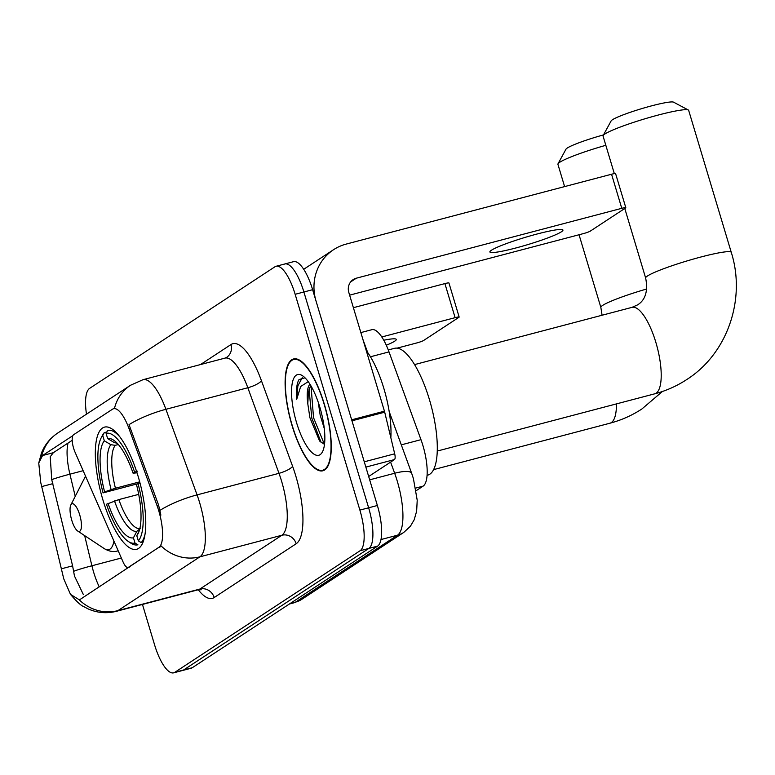 <?xml version="1.0" encoding="UTF-8"?>
<svg xmlns="http://www.w3.org/2000/svg" width="775" height="775" viewBox="0 0 775 775"><rect width="100%" height="100%" fill="white"/><g stroke="black" fill="none" stroke-linecap="round" stroke-linejoin="round"><path stroke-width="1.16" d="M129.493 567.048L128.417 567.329A11.916 3.797 75.3 0 1 128.049 567.494A11.916 3.797 75.3 0 1 123.051 561.914L74.991 452.067A11.916 3.797 75.3 0 1 73.625 448.318A11.916 3.797 75.3 0 1 73.547 434.765L112.569 409.161A32.182 10.269 -104.7 0 1 113.576 408.716L114.574 408.454M138.212 476.625A63.172 20.15 -104.7 0 0 104.47 427.122A63.172 20.15 -104.7 0 0 102.881 499.807A63.172 20.15 -104.7 0 0 136.623 549.301A63.172 20.15 -104.7 0 0 138.212 476.625M360.859 332.591L371.845 329.695A35.757 11.402 75.3 0 1 389.011 351.898L420.98 439.677A35.757 11.402 75.3 0 1 422.908 445.489A35.757 11.402 75.3 0 1 423.131 486.128L416.204 490.662M128.417 567.329L158.943 547.305A32.182 10.269 -104.7 0 0 158.739 510.735A32.182 10.269 -104.7 0 0 157.005 505.494L129.037 428.691A32.182 10.269 -104.7 0 0 113.576 408.716M324.357 404.269A57.805 18.435 -104.7 0 0 293.473 358.98A57.805 18.435 -104.7 0 0 292.03 425.485A57.805 18.435 -104.7 0 0 322.904 470.774A57.805 18.435 -104.7 0 0 324.357 404.269M114.468 408.473A41.714 39.312 56.7 0 1 130.549 385.252L142.997 379.702A47.672 15.209 75.3 0 1 165.898 409.307L197.063 494.886A47.672 15.209 75.3 0 1 199.63 502.646A47.672 15.209 75.3 0 1 199.931 556.818A41.714 39.312 -123.3 0 1 161.055 545.862L80.687 599.075L79.06 599.656L70.486 594.367L63.753 578.838L40.755 482.563L38.75 463.024L42.547 455.535L72.831 435.666M79.573 599.55L79.06 599.656A41.714 39.312 56.7 0 0 117.936 610.623L199.931 556.818L281.858 535.254A47.672 15.209 -104.7 0 0 281.558 481.072A47.672 15.209 -104.7 0 0 278.99 473.322L247.826 387.742L165.898 409.307A41.714 10.966 160 0 0 129.028 424.642L158.584 505.077L160.88 515.104M83.322 594.493L74.468 576.019L72.598 565.847L51.741 479.667L50.22 456.766L53.349 452.687L72.211 440.316M142.464 604.442L154.574 644.81A35.757 11.402 -104.7 0 0 173.678 672.826L182.416 670.53A35.757 11.402 -104.7 0 0 183.539 670.026L368.861 548.429A35.757 11.402 -104.7 0 0 368.629 507.79L303.887 291.991A35.757 11.402 -104.7 0 0 284.793 263.975A35.757 11.402 -104.7 0 0 283.669 264.478M173.678 672.826A35.757 11.402 -104.7 0 0 174.801 672.322L360.113 550.725A35.757 11.402 -104.7 0 0 359.891 510.095L295.149 294.297A35.757 11.402 -104.7 0 0 276.055 266.28A35.757 11.402 -104.7 0 0 274.931 266.784L89.609 388.382A35.757 11.402 -104.7 0 0 86.48 414.17M312.625 289.695A35.757 11.402 -104.7 0 0 293.531 261.679L284.793 263.975A35.757 11.402 -104.7 0 1 303.887 291.991L368.629 507.79A35.757 11.402 -104.7 0 1 368.861 548.429L183.539 670.026A35.757 11.402 -104.7 0 1 182.416 670.53L191.154 668.224A35.757 11.402 -104.7 0 0 192.278 667.721L377.599 546.123A35.757 11.402 -104.7 0 0 377.377 505.494L312.625 289.695L295.149 294.297M292.194 425.378A57.205 18.251 -104.7 0 0 322.758 470.202A57.205 18.251 -104.7 0 0 324.192 404.376A57.205 18.251 -104.7 0 0 293.628 359.552A57.205 18.251 -104.7 0 0 292.194 425.378M390.842 437.73A59.588 19.007 -104.7 0 0 383.848 388.411A59.588 19.007 -104.7 0 0 366.255 350.581M324.318 428.643L320.153 415.003L318.293 402.37M309.923 384.177A29.799 9.503 -104.7 0 0 307.82 403.949L308.324 392.295L310.649 385.369M305.001 377.812L299.063 379.537C296.728 383.363 295.943 389.941 296.709 399.299L300.671 386.502L308.227 381.658M307.82 403.949L309.923 417.773L319.581 441.014L324.502 444.385M319.852 407.224A41.714 13.301 -104.7 0 0 302.521 375.749A41.714 13.301 -104.7 0 0 296.525 422.53A41.714 13.301 -104.7 0 0 322.526 451.728A41.714 13.301 -104.7 0 0 319.852 407.224M296.709 399.299L297.871 385.853L302.318 377.59M324.415 444.385L313.526 417.647L311.046 386.057M321.228 442.767L311.792 418.103L309.041 389.089M561.371 231.812A38.14 3.846 163.3 0 0 562.941 230.059A38.14 3.846 163.3 0 0 531.262 235.6A38.14 3.846 163.3 0 0 491.457 250.218A38.14 3.846 163.3 0 0 489.887 251.972A38.14 3.846 163.3 0 0 521.565 246.421A38.14 3.846 163.3 0 0 561.371 231.812M368.677 476.499L394.465 459.575L365.858 467.102M384.71 412.184L351.966 420.806A5.958 1.899 -104.7 0 0 351.666 419.808L316.035 301.049A47.672 44.931 -123.3 0 1 333.579 249.686A47.672 44.931 -123.3 0 1 346.105 244.115L611.553 174.239A5.958 0.601 -16.7 0 1 615.592 173.619L625.812 207.7A5.958 0.601 163.3 0 0 621.773 208.32L356.326 278.196A11.916 11.228 56.7 0 0 353.197 279.581A11.916 11.228 56.7 0 0 348.808 292.427L384.439 411.186A5.958 1.899 75.3 0 1 384.71 412.184L394.698 453.801A5.958 1.899 75.3 0 1 394.465 459.575M349.622 295.149L583.11 233.682A5.958 0.601 163.3 0 0 590.24 231.153L625.57 207.971A5.958 0.601 163.3 0 0 625.812 207.7M603.144 135.557L611.126 120.91A32.773 3.303 -16.7 0 1 612.415 119.767A32.773 3.303 -16.7 0 1 645.042 107.657A32.773 3.303 -16.7 0 1 673.591 102.174L688.326 110.002A44.698 4.505 163.3 0 0 649.382 117.49A44.698 4.505 163.3 0 0 604.897 133.998A44.698 4.505 163.3 0 0 603.144 135.557A44.698 4.505 163.3 0 0 603.057 136.061L614.323 173.629M137.698 483.755L103.065 492.89A56.73 18.096 -104.7 0 1 101.06 438.098A56.73 18.096 -104.7 0 1 102.746 435.54L104.325 440.801A51.247 16.343 -104.7 0 0 104.606 491.873L115.436 488.231L139.703 481.847M118.333 444.521L115.204 445.344L110.835 444.685L104.325 440.801M427.083 475.308L427.81 475.114A65.555 20.906 -104.7 0 0 429.457 399.697A65.555 20.906 -104.7 0 0 394.436 348.333L388.285 349.951M130.762 543.091A59.113 18.852 -104.7 0 0 137.776 544.806A59.113 18.852 -104.7 0 0 137.882 544.777L135.015 543.072A56.73 18.096 -104.7 0 1 128.253 541.425L130.762 543.091M102.746 435.54L104.247 432.683A59.113 18.852 -104.7 0 0 102.426 435.424L101.06 438.098M104.247 432.683L106.785 432.014M119.689 436.674A59.113 18.852 -104.7 0 0 107.686 430.474L107.783 430.445M107.686 430.474A59.113 18.852 -104.7 0 0 107.58 430.493L106.088 433.361A56.73 18.096 -104.7 0 1 134.618 472.178L137.475 471.171M138.706 494.363L118.846 499.584L106.475 504.244A56.73 18.096 -104.7 0 0 128.253 541.425M108.016 503.237A51.247 16.343 -104.7 0 0 133.436 537.811L135.015 543.072M104.606 491.873L103.065 492.89M134.618 472.178L133.077 473.196A51.247 16.343 -104.7 0 0 113.586 440.142A51.247 16.343 -104.7 0 0 107.657 438.611L106.088 433.361M133.436 537.811L136.826 531.321L140.188 528.627M137.03 472.827L133.077 473.196M107.657 438.611L114.177 442.496L117.267 443.339M139.965 482.854L138.028 483.542A56.73 18.096 -104.7 0 1 138.347 540.882L141.215 542.597A59.113 18.852 -104.7 0 0 145.177 533.5M141.215 542.597L143.104 542.093M138.347 540.882L136.768 535.632A51.247 16.343 -104.7 0 0 138.153 533.481A51.247 16.343 -104.7 0 0 136.487 484.549L138.028 483.542M139.171 531.04L136.768 535.632M414.538 364.608L631.983 307.365L637.631 304.866C645.498 299.896 648.171 290.954 645.653 278.031A44.698 4.505 -16.7 0 1 647.493 275.978A44.698 4.505 -16.7 0 1 694.138 258.85A44.698 4.505 -16.7 0 1 731.271 252.35L688.675 110.379A44.698 4.505 163.3 0 0 688.326 110.002M605.827 145.303A44.698 4.505 163.3 0 0 559.763 162.256A44.698 4.505 163.3 0 0 558.01 163.816L565.992 149.168A32.773 3.303 -16.7 0 1 567.281 148.025A32.773 3.303 -16.7 0 1 603.502 134.908M558.01 163.816A44.698 4.505 163.3 0 0 557.923 164.319L564.607 186.601M71.755 520.228A14.299 4.563 -104.7 0 0 77.694 531.02A14.299 4.563 -104.7 0 0 79.747 514.978A14.299 4.563 -104.7 0 0 70.835 504.971A14.299 4.563 -104.7 0 0 71.755 520.228M386.299 345.243A38.14 3.846 163.3 0 0 394.717 341.165A38.14 3.846 163.3 0 0 396.287 339.411A38.14 3.846 163.3 0 0 383.77 340.225M353.39 307.685L444.898 283.592A5.958 0.601 -16.7 0 1 448.938 282.972L459.158 317.052A5.958 0.601 163.3 0 0 455.119 317.663L381.784 336.97M397.013 348.159L416.456 343.034A5.958 0.601 163.3 0 0 423.586 340.506L458.916 317.324A5.958 0.601 163.3 0 0 459.158 317.052M401.295 444.85L420.98 439.677M157.005 505.494L158.584 505.077M129.037 428.691L130.617 428.275M158.943 547.305L160.008 547.024M415.739 488.066L423.131 486.128M370.44 356.781L389.011 351.898M214.191 597.535A11.916 11.228 56.7 0 0 199.863 589.058L281.858 535.254A11.916 11.228 56.7 0 1 296.186 543.74L214.191 597.535A59.588 19.007 75.3 0 1 198.264 589.756M198.371 589.727A47.672 15.209 -104.7 0 0 199.863 589.058L117.936 610.623A47.672 15.209 75.3 0 1 116.444 611.291L198.371 589.727L201.219 589.765M160.028 510.328A41.714 10.966 160 0 1 197.063 494.886L278.99 473.322A11.916 3.129 -20 0 0 292.601 466.317A59.588 19.007 75.3 0 1 296.186 543.74M73.625 571.311A32.182 2.073 166.5 0 1 91.905 565.769L84.669 535.641M99.248 586.888A38.14 12.168 75.3 0 1 93.639 572.192A38.14 12.168 75.3 0 1 91.905 565.769L121.346 558.019M41.647 456.262A41.714 39.312 -123.3 0 1 57.718 433.041L130.549 385.252M51.741 479.667A32.182 2.073 166.5 0 1 69.915 474.174A38.14 12.168 75.3 0 1 68.064 443.038M75.233 496.339L69.915 474.174L83.138 470.696M200.473 364.579L230.95 344.575A59.588 19.007 75.3 0 1 261.446 380.738L292.601 466.317M174.801 672.322L192.278 667.721M360.113 550.725L377.599 546.123M359.891 510.095L377.377 505.494M261.446 380.738A11.916 3.129 -20 0 1 247.826 387.742A47.672 15.209 -104.7 0 0 224.924 358.137L226.562 357.42A11.916 11.228 56.7 0 0 230.95 344.575M42.547 455.535L53.349 452.687M41.792 486.555L52.855 483.648M61.535 568.763L72.598 565.847M290.082 603.551L295.537 602.117A23.841 22.465 56.7 0 0 301.795 599.327L294.045 602.785A47.672 15.209 -104.7 0 0 295.537 602.117L397.527 535.196A47.672 15.209 -104.7 0 0 397.226 481.013A47.672 15.209 -104.7 0 0 394.659 473.254L369.675 479.832M381 539.545L397.527 535.196A23.841 22.465 56.7 0 0 403.785 532.406L301.795 599.327M389.205 411.632L411.68 473.351A23.841 6.268 160 0 0 394.659 473.254L390.6 462.113M350.668 281.906L356.326 278.196M351.666 419.808L384.439 411.186M621.773 208.32L611.553 174.239M364.269 461.813L394.698 453.801M631.983 307.365A44.698 14.26 75.3 0 1 655.863 342.385A44.698 14.26 75.3 0 1 656.144 393.177A44.698 14.26 75.3 0 1 654.739 393.816L437.294 451.05M115.204 445.344A44.098 14.066 -104.7 0 0 115.436 488.231M114.497 500.931A45.841 14.618 -104.7 0 0 136.826 531.321M110.835 444.685A45.841 14.618 -104.7 0 0 111.087 489.567M116.589 442.632A45.841 14.618 -104.7 0 0 114.177 442.496M118.846 499.584A44.098 14.066 -104.7 0 0 139.839 528.666M616.435 403.891A44.698 14.26 75.3 0 1 611.339 422.578A44.698 14.26 75.3 0 1 609.944 423.208L433.642 469.611M602.078 315.241L600.857 307.423A44.698 4.505 -16.7 0 1 602.698 305.369A44.698 4.505 -16.7 0 1 646.738 288.988M77.694 531.02L104.121 548.516A39.418 12.574 -104.7 0 0 113.935 541.086M118.188 550.802L117.413 551.006A42.906 13.688 -104.7 0 0 118.158 550.734M85.541 476.17A39.418 12.574 -104.7 0 0 85.231 476.732L85.531 476.16M455.119 317.663L444.898 283.592M129.318 567.164L128.049 567.494M70.486 594.367C76.609 601.555 80.978 605.604 83.584 606.515L87.904 608.801C97.098 612.928 106.611 613.761 116.444 611.291M38.75 463.024L41.501 452.91C44.814 444.714 50.22 438.088 57.718 433.041M276.055 266.28L284.793 263.975M142.997 379.702L224.924 358.137M411.68 473.351L413.395 478.533L417.212 500.233L416.65 511.151L414.179 519.802L410.372 526.303L403.785 532.406M294.045 602.785L289.366 604.016M362.903 339.411L367.679 352.528M325.306 469.534L322.758 470.202M296.186 358.883L293.628 359.552M303.703 269.293L333.579 249.686M654.739 393.816C666.161 390.794 676.808 386.057 686.669 379.605C727.473 353.71 746.141 299.189 731.271 252.35M645.653 278.031L624.786 208.485M609.944 423.208C621.366 420.186 632.003 415.448 641.874 408.997L662.422 391.482M600.857 307.423L579.051 234.757M117.413 551.006C113.353 552.226 108.926 551.393 104.121 548.516M70.835 504.971L85.231 476.732"/></g></svg>
